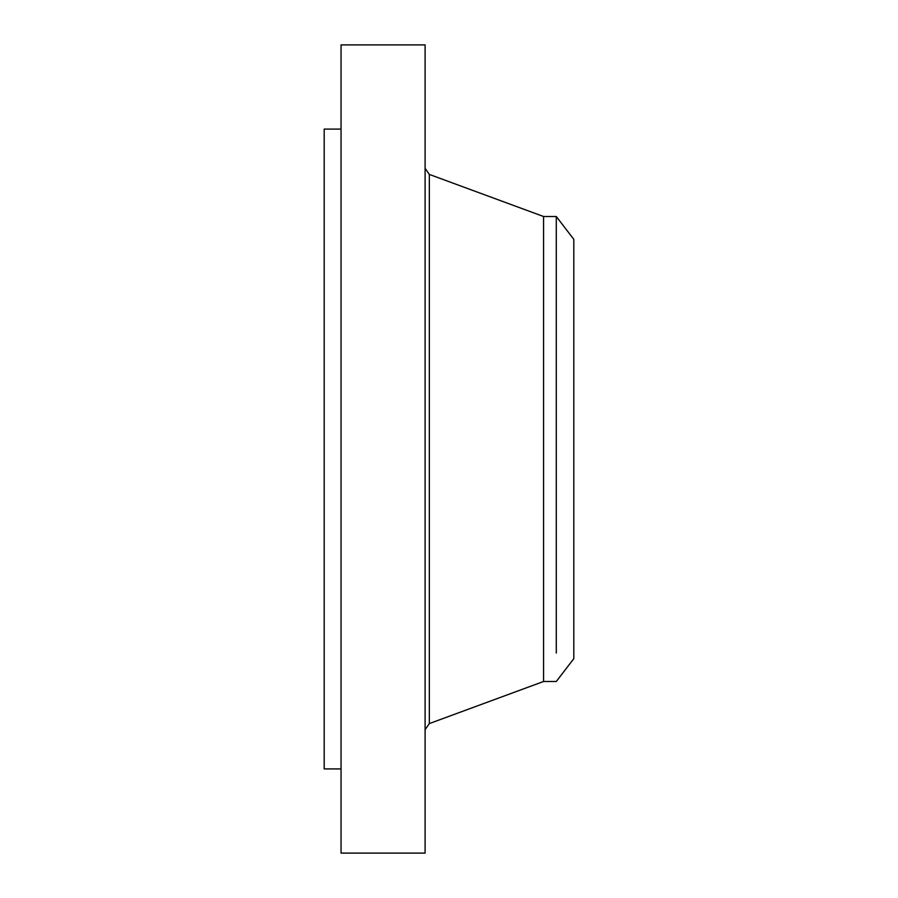 <?xml version="1.0" encoding="UTF-8"?>
<svg xmlns="http://www.w3.org/2000/svg" width="898" height="898" viewBox="0 0 898 898"><rect width="100%" height="100%" fill="white"/><g stroke="black" fill="none" stroke-linecap="round" stroke-linejoin="round"><path stroke-width="1.35" d="M341.049 853.1L341.049 44.9L425.102 44.9L425.102 853.1L341.049 853.1M341.049 768.913L324.189 768.913L324.189 129.088L341.049 129.088M556.289 653.026C556.289 690.865 556.289 690.865 556.289 653.026L556.289 216.508L573.811 239.339L573.811 658.661L556.289 681.492L543.571 681.492L543.571 216.508L429.334 174.425L425.102 168.353M543.571 681.492L429.334 723.575L429.334 174.425M429.334 723.575L425.102 729.647M556.289 216.508L543.571 216.508"/></g></svg>
